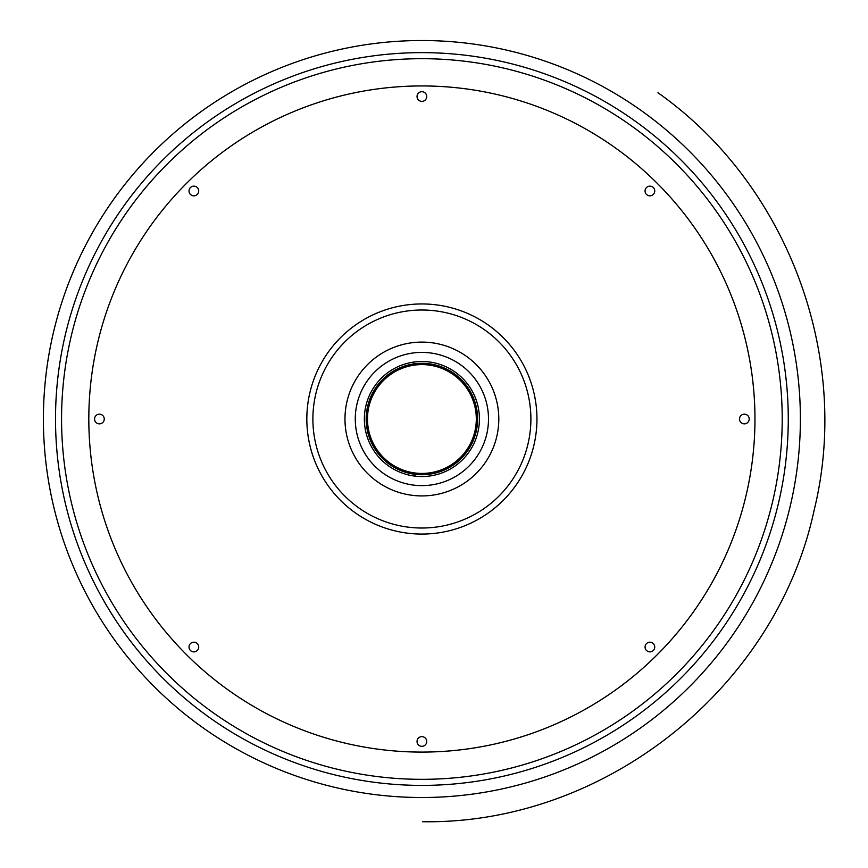 <?xml version="1.0" encoding="UTF-8"?>
<svg xmlns="http://www.w3.org/2000/svg" width="868" height="868" viewBox="0 0 868 868"><rect width="100%" height="100%" fill="white"/><g stroke="black" fill="none" stroke-linecap="round" stroke-linejoin="round"><path stroke-width="1.3" d="M99.419 423.855A4.85 4.85 0 0 0 104.258 419.016A4.85 4.85 0 0 0 99.419 414.166A4.85 4.85 0 0 0 94.569 419.016A4.85 4.85 0 0 0 99.419 423.855M190.439 194.421A4.85 4.85 0 0 0 197.296 194.421A4.85 4.85 0 0 0 197.296 187.564A4.85 4.85 0 0 0 190.439 187.564A4.85 4.85 0 0 0 190.439 194.421M417.041 96.543A4.85 4.85 0 0 0 421.891 101.382A4.85 4.85 0 0 0 426.731 96.543A4.85 4.85 0 0 0 421.891 91.693A4.85 4.85 0 0 0 417.041 96.543M646.486 187.564A4.85 4.85 0 0 0 646.486 194.421A4.85 4.85 0 0 0 653.333 194.421A4.85 4.85 0 0 0 653.333 187.564A4.85 4.85 0 0 0 646.486 187.564M744.364 414.166A4.85 4.85 0 0 0 739.514 419.016A4.85 4.85 0 0 0 744.364 423.855A4.85 4.85 0 0 0 749.203 419.016A4.85 4.85 0 0 0 744.364 414.166M653.333 643.611A4.85 4.85 0 0 0 646.486 643.611A4.85 4.85 0 0 0 646.486 650.457A4.85 4.85 0 0 0 653.333 650.457A4.85 4.85 0 0 0 653.333 643.611M197.296 650.457A4.85 4.85 0 0 0 197.296 643.611A4.85 4.85 0 0 0 190.439 643.611A4.85 4.85 0 0 0 190.439 650.457A4.85 4.85 0 0 0 197.296 650.457M426.731 741.489A4.85 4.85 0 0 0 421.891 736.639A4.85 4.85 0 0 0 417.041 741.489A4.85 4.85 0 0 0 421.891 746.328A4.85 4.85 0 0 0 426.731 741.489M800.383 419.016A378.491 378.491 0 0 1 421.891 797.508A378.491 378.491 0 0 1 43.4 419.016A378.491 378.491 0 0 1 421.891 40.525A378.491 378.491 0 0 1 800.383 419.016M754.965 419.016A333.073 333.073 0 0 1 421.891 752.089A333.073 333.073 0 0 1 88.818 419.016A333.073 333.073 0 0 1 421.891 85.943A333.073 333.073 0 0 1 754.965 419.016M207.474 716.1A366.383 366.383 0 0 1 206.758 715.579M62.073 438.145A360.318 360.318 0 0 0 441.02 778.824A360.318 360.318 0 0 0 781.699 399.888A360.318 360.318 0 0 0 402.763 59.198A360.318 360.318 0 0 0 62.073 438.145M787.753 399.562A366.383 366.383 0 0 1 441.335 784.878A366.383 366.383 0 0 1 56.029 438.459A366.383 366.383 0 0 1 402.437 53.154A366.383 366.383 0 0 1 787.753 399.562M89.285 436.691A333.073 333.073 0 0 1 404.206 86.409A333.073 333.073 0 0 1 754.487 401.331A333.073 333.073 0 0 1 439.566 751.612A333.073 333.073 0 0 1 89.285 436.691M312.881 419.016A109.01 109.01 0 0 0 421.891 528.015A109.01 109.01 0 0 0 530.89 419.016A109.01 109.01 0 0 0 421.891 310.006A109.01 109.01 0 0 0 312.881 419.016M536.945 419.016A115.064 115.064 0 0 1 421.891 534.07A115.064 115.064 0 0 1 306.827 419.016A115.064 115.064 0 0 1 421.891 303.952A115.064 115.064 0 0 1 536.945 419.016M355.272 419.016A66.619 66.619 0 0 1 421.891 352.397A66.619 66.619 0 0 1 488.5 419.016A66.619 66.619 0 0 1 421.891 485.624A66.619 66.619 0 0 1 355.272 419.016M498.796 419.016A76.905 76.905 0 0 1 421.891 495.921A76.905 76.905 0 0 1 344.976 419.016A76.905 76.905 0 0 1 421.891 342.101A76.905 76.905 0 0 1 498.796 419.016M364.408 421.414A57.527 57.527 0 0 1 419.494 361.533A57.527 57.527 0 0 1 479.375 416.618A57.527 57.527 0 0 1 424.289 476.489A57.527 57.527 0 0 1 364.408 421.414M420.622 363.312A55.715 55.715 0 0 0 366.188 420.286A55.715 55.715 0 0 0 423.161 474.709A55.715 55.715 0 0 0 477.584 417.747A55.715 55.715 0 0 0 420.622 363.312L420.644 364.614M367.489 420.253A54.424 54.424 0 0 0 423.128 473.418A54.424 54.424 0 0 0 476.293 417.768A54.424 54.424 0 0 0 420.644 364.614A54.424 54.424 0 0 0 367.489 420.253M657.966 92.757C787.515 184.081 851.942 356.271 814.141 510.21C776.035 688.161 604.627 824.557 422.673 821.725M415.132 474.319A708.961 7.454 89.3 0 0 415.164 476.152M413.776 363.898A708.961 7.454 -90.7 0 1 413.754 362.064M423.128 473.418L423.161 474.709"/></g></svg>
